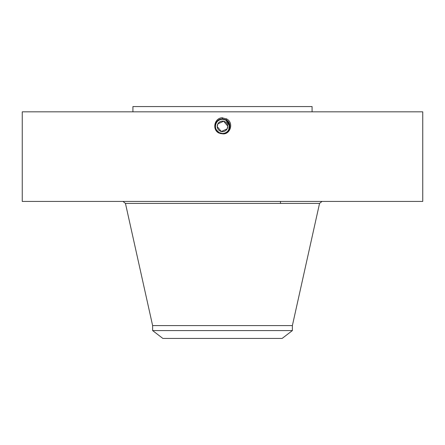 <?xml version="1.0" encoding="UTF-8"?>
<svg xmlns="http://www.w3.org/2000/svg" width="445" height="445" viewBox="0 0 445 445"><rect width="100%" height="100%" fill="white"/><g stroke="black" fill="none" stroke-linecap="round" stroke-linejoin="round"><path stroke-width="0.67" d="M22.25 201.424L422.75 201.424L422.75 111.834L22.25 111.834L22.25 201.424M222.483 133.845L222.5 133.845C230.31 134.885 234.204 122.631 226.572 118.926L221.86 117.764C214.012 118.509 212.22 129.984 218.879 133.005L221.287 133.745M221.159 133.333L222.5 133.461C229.459 133.9 232.412 123.259 225.91 120.144L222.5 119.271C215.513 118.837 212.554 129.512 219.079 132.638L222.5 133.517C229.509 133.951 232.479 123.237 225.932 120.1L222.5 119.221C215.463 118.787 212.488 129.534 219.057 132.682L222.5 133.561C229.559 134.001 232.546 123.215 225.954 120.061L222.5 119.177C215.424 118.737 212.421 129.556 219.035 132.721L222.5 133.611C229.737 134.023 232.507 123.12 225.977 120.016L222.5 119.127C215.241 118.709 212.46 129.651 219.012 132.766L222.5 133.656C229.787 134.073 232.574 123.098 225.999 119.978L222.5 119.082C215.196 118.659 212.398 129.667 218.99 132.805L222.5 133.706C229.831 134.123 232.635 123.081 226.021 119.933L222.5 119.032C215.146 118.609 212.332 129.69 218.968 132.844L222.5 133.75C229.881 134.173 232.702 123.059 226.043 119.894L222.5 118.987C215.096 118.559 212.265 129.712 218.946 132.888L222.5 133.8C229.926 134.223 232.768 123.037 226.066 119.85L222.5 118.937C215.052 118.509 212.204 129.734 218.923 132.927L218.879 133.005M132.916 111.834L132.916 106.566L312.084 106.566L312.084 111.834M229.57 125.935L225.893 120.167L227.401 121.268L225.888 120.161L222.5 119.266C215.513 118.837 212.554 129.517 219.079 132.638L222.5 133.517C229.509 133.951 232.479 123.237 225.932 120.1L222.5 119.221C215.469 118.787 212.488 129.534 219.057 132.677L222.5 133.561C229.553 134.001 232.546 123.215 225.954 120.061L222.5 119.171C215.419 118.737 212.421 129.556 219.035 132.721L222.5 133.611C229.603 134.051 232.607 123.198 225.977 120.016L222.5 119.127C215.241 118.709 212.46 129.645 219.012 132.76L222.5 133.656C229.781 134.073 232.568 123.104 225.999 119.978L222.5 119.076C215.191 118.659 212.398 129.673 218.99 132.805L222.5 133.706C229.831 134.123 232.635 123.081 226.021 119.939L222.5 119.032C215.146 118.609 212.332 129.69 218.968 132.844L222.5 133.75C229.876 134.173 232.702 123.059 226.043 119.894L222.5 118.937C215.052 118.509 212.204 129.734 218.923 132.927L222.5 133.795C229.926 134.223 232.763 123.037 226.066 119.855L222.5 118.937L222.5 117.736M292.376 325.595L292.376 330.579L152.624 330.579L152.624 325.595L292.376 325.595L319.549 203.404L322.019 201.424M227.768 126.196L227.122 128.905L221.31 131.514L217.238 126.619M217.232 126.564L217.878 123.855L223.69 121.246L227.762 126.141M222.5 119.076L222.5 118.987C215.102 118.559 212.265 129.712 218.946 132.888L219.012 132.766M292.376 330.579L282.136 338.434L162.864 338.434L152.624 330.579M217.878 128.905A5.268 5.268 0 0 0 227.122 128.905A5.268 5.268 0 0 1 219.975 131.002A5.268 5.268 0 0 1 217.878 123.855A5.268 5.268 0 0 1 225.025 121.758A5.268 5.268 0 0 1 227.122 128.905M227.122 123.855A5.268 5.268 0 0 0 220.002 121.741M218.456 120.567A7.081 7.081 0 0 1 223.796 119.416M227.367 121.24L225.899 120.167A7.081 7.081 0 0 1 228.697 122.948M229.169 123.999A7.081 7.081 0 0 1 228.713 129.773L229.409 124.817M222.522 133.461A7.081 7.081 0 0 1 221.193 133.339M216.092 129.395L216.309 129.812A7.081 7.081 0 0 0 217.644 131.531L219.101 132.593A7.081 7.081 0 0 1 217.839 131.709M215.831 128.755A7.081 7.081 0 0 1 216.287 122.987L216.287 122.987C217.677 120.628 219.752 119.399 222.5 119.299C219.747 119.399 217.677 120.628 216.287 122.987C217.677 120.628 219.752 119.399 222.5 119.299C219.747 119.399 217.677 120.628 216.287 122.987C217.677 120.628 219.747 119.399 222.5 119.299C219.747 119.405 217.677 120.628 216.287 122.987C215.13 125.245 215.135 127.515 216.292 129.79A7.081 7.081 0 0 0 216.849 130.646L219.107 132.593L222.561 133.461M228.88 129.456L229.386 128.043M229.548 127.048L229.581 126.208M220.531 133.183L218.801 132.415L220.542 133.183M217.989 131.837L218.489 132.215M221.07 133.316L222.5 133.461C225.253 133.361 227.323 132.132 228.713 129.773C230.421 125.852 229.481 122.648 225.893 120.167L224.124 119.488M229.448 127.743L229.576 126.163M227.262 121.14L225.893 120.167L229.576 126.141M229.525 125.479L227.812 121.696M217.633 131.52L219.101 132.593L222.5 133.461C225.248 133.361 227.323 132.132 228.713 129.773C227.323 132.132 225.253 133.361 222.5 133.461C225.248 133.361 227.323 132.132 228.713 129.773C227.323 132.132 225.253 133.361 222.5 133.461C229.464 133.9 232.412 123.254 225.91 120.139L226.639 118.798M217.616 131.509L218.712 132.365M216.854 130.652L219.101 132.599L222.5 133.461L222.5 133.845M216.849 130.646L215.842 128.8M215.547 127.721L215.43 126.024M222.5 119.299L225.893 120.167L222.5 119.082M216.292 129.79L219.101 132.599L222.5 133.467L219.012 132.76M152.624 325.595L125.451 203.404L319.549 203.404M125.451 203.404L122.981 201.424M280.478 203.404L280.478 201.424"/></g></svg>
